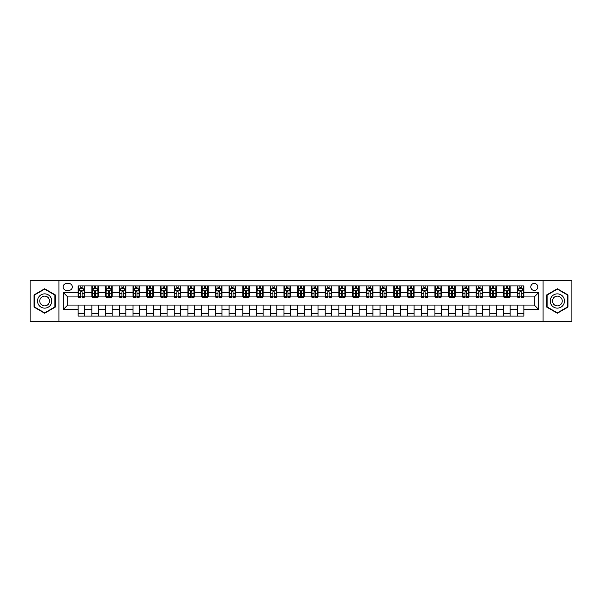 <?xml version="1.0" encoding="UTF-8"?>
<svg xmlns="http://www.w3.org/2000/svg" width="602" height="602" viewBox="0 0 602 602"><rect width="100%" height="100%" fill="white"/><g stroke="black" fill="none" stroke-linecap="round" stroke-linejoin="round"><path stroke-width="0.9" d="M534.298 283.437A3.514 3.514 0 0 0 530.783 286.951A3.514 3.514 0 0 0 534.298 290.457A3.514 3.514 0 0 0 537.812 286.951A3.514 3.514 0 0 0 534.298 283.437M543.079 321.31L571.9 321.31L571.9 280.69L543.079 280.69L543.079 321.31L58.921 321.31L58.921 280.69L30.1 280.69L30.1 321.31L58.921 321.31M66.491 290.352L68.906 290.352A3.401 3.401 0 0 0 72.315 286.951A3.401 3.401 0 0 0 68.906 283.542L66.491 283.542A3.401 3.401 0 0 0 63.09 286.951A3.401 3.401 0 0 0 66.491 290.352M543.079 280.69L58.921 280.69M78.132 309.451L63.308 309.451L63.308 292.549L78.132 292.549L78.132 296.937L67.702 296.937L67.702 305.063L78.132 305.063L78.132 316.095L523.868 316.095L523.868 305.063L534.298 305.063L534.298 296.937L523.868 296.937L523.868 292.549L538.692 292.549L538.692 309.451L523.868 309.451M523.868 292.549L523.868 285.905L78.132 285.905L78.132 292.549M517.284 285.905L517.284 296.937L517.833 296.937M519.917 296.937L521.234 296.937M523.319 296.937L523.868 296.937M517.284 296.937L509.593 296.937M503.558 285.905L503.558 296.937L504.107 296.937M506.192 296.937L507.509 296.937M503.558 296.937L495.875 296.937M489.832 285.905L489.832 296.937L490.382 296.937M492.466 296.937L493.783 296.937M489.832 296.937L482.149 296.937M476.114 285.905L476.114 296.937L476.656 296.937M478.748 296.937L480.065 296.937M476.114 296.937L468.424 296.937M462.389 285.905L462.389 296.937L462.938 296.937M465.022 296.937L466.339 296.937M462.389 296.937L454.706 296.937M448.663 285.905L448.663 296.937L449.212 296.937M451.297 296.937L452.614 296.937M448.663 296.937L440.98 296.937M434.937 285.905L434.937 296.937L435.487 296.937M437.579 296.937L438.896 296.937M434.937 296.937L427.254 296.937M421.219 285.905L421.219 296.937L421.769 296.937M423.853 296.937L425.17 296.937M421.219 296.937L413.529 296.937M407.494 285.905L407.494 296.937L408.043 296.937M410.128 296.937L411.444 296.937M407.494 296.937L399.811 296.937M393.768 285.905L393.768 296.937L394.318 296.937M396.402 296.937L397.719 296.937M393.768 296.937L386.085 296.937M380.05 285.905L380.05 296.937L380.599 296.937M382.684 296.937L384.001 296.937M380.05 296.937L372.36 296.937M366.325 285.905L366.325 296.937L366.874 296.937M368.958 296.937L370.275 296.937M366.325 296.937L358.642 296.937M352.599 285.905L352.599 296.937L353.148 296.937M355.233 296.937L356.55 296.937M352.599 296.937L344.916 296.937M338.873 285.905L338.873 296.937L339.423 296.937M341.515 296.937L342.831 296.937M338.873 296.937L331.19 296.937M325.155 285.905L325.155 296.937L325.705 296.937M327.789 296.937L329.106 296.937M325.155 296.937L317.465 296.937M311.43 285.905L311.43 296.937L311.979 296.937M314.063 296.937L315.38 296.937M311.43 296.937L303.747 296.937M297.704 285.905L297.704 296.937L298.253 296.937M300.338 296.937L301.662 296.937M297.704 296.937L290.021 296.937M283.986 285.905L283.986 296.937L284.535 296.937M286.62 296.937L287.937 296.937M283.986 296.937L276.295 296.937M270.26 285.905L270.26 296.937L270.81 296.937M272.894 296.937L274.211 296.937M270.26 296.937L262.577 296.937M256.535 285.905L256.535 296.937L257.084 296.937M259.169 296.937L260.485 296.937M256.535 296.937L248.852 296.937M242.809 285.905L242.809 296.937L243.358 296.937M245.45 296.937L246.767 296.937M242.809 296.937L235.126 296.937M229.091 285.905L229.091 296.937L229.64 296.937M231.725 296.937L233.042 296.937M229.091 296.937L221.401 296.937M215.365 285.905L215.365 296.937L215.915 296.937M217.999 296.937L219.316 296.937M215.365 296.937L207.682 296.937M201.64 285.905L201.64 296.937L202.189 296.937M204.281 296.937L205.598 296.937M201.64 296.937L193.957 296.937M187.922 285.905L187.922 296.937L188.471 296.937M190.556 296.937L191.872 296.937M187.922 296.937L180.231 296.937M174.196 285.905L174.196 296.937L174.746 296.937M176.83 296.937L178.147 296.937M174.196 296.937L166.513 296.937M160.471 285.905L160.471 296.937L161.02 296.937M163.104 296.937L164.421 296.937M160.471 296.937L152.788 296.937M146.753 285.905L146.753 296.937L147.294 296.937M149.386 296.937L150.703 296.937M146.753 296.937L139.062 296.937M133.027 285.905L133.027 296.937L133.576 296.937M135.661 296.937L136.978 296.937M133.027 296.937L125.344 296.937M119.301 285.905L119.301 296.937L119.851 296.937M121.935 296.937L123.252 296.937M119.301 296.937L111.618 296.937M105.576 285.905L105.576 296.937L106.125 296.937M108.217 296.937L109.534 296.937M105.576 296.937L97.893 296.937M91.858 285.905L91.858 296.937L92.407 296.937M94.491 296.937L95.808 296.937M91.858 296.937L84.167 296.937M78.132 296.937L78.681 296.937M80.766 296.937L82.083 296.937M78.132 305.063L84.716 305.063L84.716 316.095M523.868 305.063L84.716 305.063M84.716 285.905L84.716 296.937M78.132 288.651L78.681 288.651M80.766 288.651L82.083 288.651M84.167 288.651L84.716 288.651M78.132 313.349L84.716 313.349M91.858 305.063L91.858 316.095M98.442 285.905L98.442 296.937M91.858 288.651L92.407 288.651M94.491 288.651L95.808 288.651M97.893 288.651L98.442 288.651M98.442 305.063L98.442 316.095M91.858 313.349L98.442 313.349M105.576 305.063L105.576 316.095M112.168 305.063L112.168 316.095M105.576 313.349L112.168 313.349M112.168 285.905L112.168 296.937M105.576 288.651L106.125 288.651M108.217 288.651L109.534 288.651M111.618 288.651L112.168 288.651M119.301 305.063L119.301 316.095M125.886 305.063L125.886 316.095M119.301 313.349L125.886 313.349M125.886 285.905L125.886 296.937M119.301 288.651L119.851 288.651M121.935 288.651L123.252 288.651M125.344 288.651L125.886 288.651M133.027 305.063L133.027 316.095M139.611 305.063L139.611 316.095M133.027 313.349L139.611 313.349M139.611 285.905L139.611 296.937M133.027 288.651L133.576 288.651M135.661 288.651L136.978 288.651M139.062 288.651L139.611 288.651M146.753 305.063L146.753 316.095M153.337 305.063L153.337 316.095M146.753 313.349L153.337 313.349M153.337 285.905L153.337 296.937M146.753 288.651L147.294 288.651M149.386 288.651L150.703 288.651M152.788 288.651L153.337 288.651M160.471 305.063L160.471 316.095M167.063 305.063L167.063 316.095M160.471 313.349L167.063 313.349M167.063 285.905L167.063 296.937M160.471 288.651L161.02 288.651M163.104 288.651L164.421 288.651M166.513 288.651L167.063 288.651M174.196 305.063L174.196 316.095M180.781 305.063L180.781 316.095M174.196 313.349L180.781 313.349M180.781 285.905L180.781 296.937M174.196 288.651L174.746 288.651M176.83 288.651L178.147 288.651M180.231 288.651L180.781 288.651M187.922 305.063L187.922 316.095M194.506 305.063L194.506 316.095M187.922 313.349L194.506 313.349M194.506 285.905L194.506 296.937M187.922 288.651L188.471 288.651M190.556 288.651L191.872 288.651M193.957 288.651L194.506 288.651M201.64 305.063L201.64 316.095M208.232 305.063L208.232 316.095M201.64 313.349L208.232 313.349M208.232 285.905L208.232 296.937M201.64 288.651L202.189 288.651M204.281 288.651L205.598 288.651M207.682 288.651L208.232 288.651M215.365 305.063L215.365 316.095M221.95 305.063L221.95 316.095M215.365 313.349L221.95 313.349M221.95 285.905L221.95 296.937M215.365 288.651L215.915 288.651M217.999 288.651L219.316 288.651M221.401 288.651L221.95 288.651M229.091 305.063L229.091 316.095M235.675 305.063L235.675 316.095M229.091 313.349L235.675 313.349M235.675 285.905L235.675 296.937M229.091 288.651L229.64 288.651M231.725 288.651L233.042 288.651M235.126 288.651L235.675 288.651M242.809 305.063L242.809 316.095M249.401 305.063L249.401 316.095M242.809 313.349L249.401 313.349M249.401 285.905L249.401 296.937M242.809 288.651L243.358 288.651M245.45 288.651L246.767 288.651M248.852 288.651L249.401 288.651M256.535 305.063L256.535 316.095M263.127 305.063L263.127 316.095M256.535 313.349L263.127 313.349M263.127 285.905L263.127 296.937M256.535 288.651L257.084 288.651M259.169 288.651L260.485 288.651M262.577 288.651L263.127 288.651M270.26 305.063L270.26 316.095M276.845 305.063L276.845 316.095M270.26 313.349L276.845 313.349M276.845 285.905L276.845 296.937M270.26 288.651L270.81 288.651M272.894 288.651L274.211 288.651M276.295 288.651L276.845 288.651M283.986 305.063L283.986 316.095M290.57 305.063L290.57 316.095M283.986 313.349L290.57 313.349M290.57 285.905L290.57 296.937M283.986 288.651L284.535 288.651M286.62 288.651L287.937 288.651M290.021 288.651L290.57 288.651M297.704 305.063L297.704 316.095M304.296 305.063L304.296 316.095M297.704 313.349L304.296 313.349M304.296 285.905L304.296 296.937M297.704 288.651L298.253 288.651M300.338 288.651L301.662 288.651M303.747 288.651L304.296 288.651M311.43 305.063L311.43 316.095M318.014 305.063L318.014 316.095M311.43 313.349L318.014 313.349M318.014 285.905L318.014 296.937M311.43 288.651L311.979 288.651M314.063 288.651L315.38 288.651M317.465 288.651L318.014 288.651M325.155 305.063L325.155 316.095M331.74 305.063L331.74 316.095M325.155 313.349L331.74 313.349M331.74 285.905L331.74 296.937M325.155 288.651L325.705 288.651M327.789 288.651L329.106 288.651M331.19 288.651L331.74 288.651M338.873 305.063L338.873 316.095M345.465 305.063L345.465 316.095M338.873 313.349L345.465 313.349M345.465 285.905L345.465 296.937M338.873 288.651L339.423 288.651M341.515 288.651L342.831 288.651M344.916 288.651L345.465 288.651M352.599 305.063L352.599 316.095M359.191 305.063L359.191 316.095M352.599 313.349L359.191 313.349M359.191 285.905L359.191 296.937M352.599 288.651L353.148 288.651M355.233 288.651L356.55 288.651M358.642 288.651L359.191 288.651M366.325 305.063L366.325 316.095M372.909 305.063L372.909 316.095M366.325 313.349L372.909 313.349M372.909 285.905L372.909 296.937M366.325 288.651L366.874 288.651M368.958 288.651L370.275 288.651M372.36 288.651L372.909 288.651M380.05 305.063L380.05 316.095M386.634 305.063L386.634 316.095M380.05 313.349L386.634 313.349M386.634 285.905L386.634 296.937M380.05 288.651L380.599 288.651M382.684 288.651L384.001 288.651M386.085 288.651L386.634 288.651M393.768 305.063L393.768 316.095M400.36 305.063L400.36 316.095M393.768 313.349L400.36 313.349M400.36 285.905L400.36 296.937M393.768 288.651L394.318 288.651M396.402 288.651L397.719 288.651M399.811 288.651L400.36 288.651M407.494 305.063L407.494 316.095M414.078 305.063L414.078 316.095M407.494 313.349L414.078 313.349M414.078 285.905L414.078 296.937M407.494 288.651L408.043 288.651M410.128 288.651L411.444 288.651M413.529 288.651L414.078 288.651M421.219 305.063L421.219 316.095M427.804 305.063L427.804 316.095M421.219 313.349L427.804 313.349M427.804 285.905L427.804 296.937M421.219 288.651L421.769 288.651M423.853 288.651L425.17 288.651M427.254 288.651L427.804 288.651M434.937 305.063L434.937 316.095M441.529 305.063L441.529 316.095M434.937 313.349L441.529 313.349M441.529 285.905L441.529 296.937M434.937 288.651L435.487 288.651M437.579 288.651L438.896 288.651M440.98 288.651L441.529 288.651M448.663 305.063L448.663 316.095M455.247 305.063L455.247 316.095M448.663 313.349L455.247 313.349M455.247 285.905L455.247 296.937M448.663 288.651L449.212 288.651M451.297 288.651L452.614 288.651M454.706 288.651L455.247 288.651M462.389 305.063L462.389 316.095M468.973 305.063L468.973 316.095M462.389 313.349L468.973 313.349M468.973 285.905L468.973 296.937M462.389 288.651L462.938 288.651M465.022 288.651L466.339 288.651M468.424 288.651L468.973 288.651M476.114 305.063L476.114 316.095M482.699 305.063L482.699 316.095M476.114 313.349L482.699 313.349M482.699 285.905L482.699 296.937M476.114 288.651L476.656 288.651M478.748 288.651L480.065 288.651M482.149 288.651L482.699 288.651M489.832 305.063L489.832 316.095M496.424 305.063L496.424 316.095M489.832 313.349L496.424 313.349M496.424 285.905L496.424 296.937M489.832 288.651L490.382 288.651M492.466 288.651L493.783 288.651M495.875 288.651L496.424 288.651M503.558 305.063L503.558 316.095M510.142 305.063L510.142 316.095M503.558 313.349L510.142 313.349M510.142 285.905L510.142 296.937M503.558 288.651L504.107 288.651M506.192 288.651L507.509 288.651M509.593 288.651L510.142 288.651M517.284 305.063L517.284 316.095M517.284 313.349L523.868 313.349M517.284 288.651L517.833 288.651M519.917 288.651L521.234 288.651M523.319 288.651L523.868 288.651M67.702 296.937L63.308 292.549M67.702 305.063L63.308 309.451M538.692 292.549L534.298 296.937M538.692 309.451L534.298 305.063M44.646 313.236L55.241 307.118L55.241 294.882L44.646 288.764L34.051 294.882L34.051 307.118L44.646 313.236M567.949 294.882L557.354 288.764L546.759 294.882L546.759 307.118L557.354 313.236L567.949 307.118L567.949 294.882M82.083 287.335L80.766 287.335M84.167 296.222L82.083 296.222L82.083 297.599L84.167 297.599L84.167 290.901L83.076 288.704L79.78 288.704L78.681 290.901L78.681 297.599L80.766 297.599L80.766 296.222L78.681 296.222M78.681 290.901L78.681 285.905M84.167 290.901L84.167 285.905M80.766 288.704L80.766 285.905M82.083 285.905L82.083 288.704M82.083 296.222L82.083 291.722L80.766 291.722L80.766 296.222M95.808 287.335L94.491 287.335M97.893 296.222L95.808 296.222L95.808 297.599L97.893 297.599L97.893 290.901L96.794 288.704L93.506 288.704L92.407 290.901L92.407 297.599L94.491 297.599L94.491 296.222L92.407 296.222M92.407 290.901L92.407 285.905M97.893 290.901L97.893 285.905M94.491 288.704L94.491 285.905M95.808 285.905L95.808 288.704M95.808 296.222L95.808 291.722L94.491 291.722L94.491 296.222M109.534 287.335L108.217 287.335M111.618 296.222L109.534 296.222L109.534 297.599L111.618 297.599L111.618 290.901L110.52 288.704L107.224 288.704L106.125 290.901L106.125 297.599L108.217 297.599L108.217 296.222L106.125 296.222M106.125 290.901L106.125 285.905M111.618 290.901L111.618 285.905M108.217 288.704L108.217 285.905M109.534 285.905L109.534 288.704M109.534 296.222L109.534 291.722L108.217 291.722L108.217 296.222M123.252 287.335L121.935 287.335M125.344 296.222L123.252 296.222L123.252 297.599L125.344 297.599L125.344 290.901L124.245 288.704L120.949 288.704L119.851 290.901L119.851 297.599L121.935 297.599L121.935 296.222L119.851 296.222M119.851 290.901L119.851 285.905M125.344 290.901L125.344 285.905M121.935 288.704L121.935 285.905M123.252 285.905L123.252 288.704M123.252 296.222L123.252 291.722L121.935 291.722L121.935 296.222M136.978 287.335L135.661 287.335M139.062 296.222L136.978 296.222L136.978 297.599L139.062 297.599L139.062 290.901L137.963 288.704L134.675 288.704L133.576 290.901L133.576 297.599L135.661 297.599L135.661 296.222L133.576 296.222M133.576 290.901L133.576 285.905M139.062 290.901L139.062 285.905M135.661 288.704L135.661 285.905M136.978 285.905L136.978 288.704M136.978 296.222L136.978 291.722L135.661 291.722L135.661 296.222M50.824 297.433A7.134 7.134 0 0 0 41.079 294.822A7.134 7.134 0 0 0 38.468 304.567A7.134 7.134 0 0 0 48.213 307.178A7.134 7.134 0 0 0 50.824 297.433M48.875 298.554A4.884 4.884 0 0 0 42.208 296.771A4.884 4.884 0 0 0 40.417 303.446A4.884 4.884 0 0 0 47.091 305.229A4.884 4.884 0 0 0 48.875 298.554M44.646 312.852L34.382 306.93L34.382 295.07L44.646 289.148L54.91 295.07L54.91 306.93L44.646 312.852M557.354 308.134A7.134 7.134 0 0 0 564.488 301A7.134 7.134 0 0 0 557.354 293.866A7.134 7.134 0 0 0 550.22 301A7.134 7.134 0 0 0 557.354 308.134M557.354 305.884A4.884 4.884 0 0 0 562.238 301A4.884 4.884 0 0 0 557.354 296.116A4.884 4.884 0 0 0 552.47 301A4.884 4.884 0 0 0 557.354 305.884M547.09 295.07L557.354 289.148L567.618 295.07L567.618 306.93L557.354 312.852L547.09 306.93L547.09 295.07M150.703 287.335L149.386 287.335M152.788 296.222L150.703 296.222L150.703 297.599L152.788 297.599L152.788 290.901L151.689 288.704L148.393 288.704L147.294 290.901L147.294 297.599L149.386 297.599L149.386 296.222L147.294 296.222M147.294 290.901L147.294 285.905M152.788 290.901L152.788 285.905M149.386 288.704L149.386 285.905M150.703 285.905L150.703 288.704M150.703 296.222L150.703 291.722L149.386 291.722L149.386 296.222M164.421 287.335L163.104 287.335M166.513 296.222L164.421 296.222L164.421 297.599L166.513 297.599L166.513 290.901L165.415 288.704L162.119 288.704L161.02 290.901L161.02 297.599L163.104 297.599L163.104 296.222L161.02 296.222M161.02 290.901L161.02 285.905M166.513 290.901L166.513 285.905M163.104 288.704L163.104 285.905M164.421 285.905L164.421 288.704M164.421 296.222L164.421 291.722L163.104 291.722L163.104 296.222M178.147 287.335L176.83 287.335M180.231 296.222L178.147 296.222L178.147 297.599L180.231 297.599L180.231 290.901L179.133 288.704L175.844 288.704L174.746 290.901L174.746 297.599L176.83 297.599L176.83 296.222L174.746 296.222M174.746 290.901L174.746 285.905M180.231 290.901L180.231 285.905M176.83 288.704L176.83 285.905M178.147 285.905L178.147 288.704M178.147 296.222L178.147 291.722L176.83 291.722L176.83 296.222M191.872 287.335L190.556 287.335M193.957 296.222L191.872 296.222L191.872 297.599L193.957 297.599L193.957 290.901L192.858 288.704L189.562 288.704L188.471 290.901L188.471 297.599L190.556 297.599L190.556 296.222L188.471 296.222M188.471 290.901L188.471 285.905M193.957 290.901L193.957 285.905M190.556 288.704L190.556 285.905M191.872 285.905L191.872 288.704M191.872 296.222L191.872 291.722L190.556 291.722L190.556 296.222M205.598 287.335L204.281 287.335M207.682 296.222L205.598 296.222L205.598 297.599L207.682 297.599L207.682 290.901L206.584 288.704L203.288 288.704L202.189 290.901L202.189 297.599L204.281 297.599L204.281 296.222L202.189 296.222M202.189 290.901L202.189 285.905M207.682 290.901L207.682 285.905M204.281 288.704L204.281 285.905M205.598 285.905L205.598 288.704M205.598 296.222L205.598 291.722L204.281 291.722L204.281 296.222M219.316 287.335L217.999 287.335M221.401 296.222L219.316 296.222L219.316 297.599L221.401 297.599L221.401 290.901L220.309 288.704L217.013 288.704L215.915 290.901L215.915 297.599L217.999 297.599L217.999 296.222L215.915 296.222M215.915 290.901L215.915 285.905M221.401 290.901L221.401 285.905M217.999 288.704L217.999 285.905M219.316 285.905L219.316 288.704M219.316 296.222L219.316 291.722L217.999 291.722L217.999 296.222M233.042 287.335L231.725 287.335M235.126 296.222L233.042 296.222L233.042 297.599L235.126 297.599L235.126 290.901L234.027 288.704L230.739 288.704L229.64 290.901L229.64 297.599L231.725 297.599L231.725 296.222L229.64 296.222M229.64 290.901L229.64 285.905M235.126 290.901L235.126 285.905M231.725 288.704L231.725 285.905M233.042 285.905L233.042 288.704M233.042 296.222L233.042 291.722L231.725 291.722L231.725 296.222M246.767 287.335L245.45 287.335M248.852 296.222L246.767 296.222L246.767 297.599L248.852 297.599L248.852 290.901L247.753 288.704L244.457 288.704L243.358 290.901L243.358 297.599L245.45 297.599L245.45 296.222L243.358 296.222M243.358 290.901L243.358 285.905M248.852 290.901L248.852 285.905M245.45 288.704L245.45 285.905M246.767 285.905L246.767 288.704M246.767 296.222L246.767 291.722L245.45 291.722L245.45 296.222M260.485 287.335L259.169 287.335M262.577 296.222L260.485 296.222L260.485 297.599L262.577 297.599L262.577 290.901L261.479 288.704L258.183 288.704L257.084 290.901L257.084 297.599L259.169 297.599L259.169 296.222L257.084 296.222M257.084 290.901L257.084 285.905M262.577 290.901L262.577 285.905M259.169 288.704L259.169 285.905M260.485 285.905L260.485 288.704M260.485 296.222L260.485 291.722L259.169 291.722L259.169 296.222M274.211 287.335L272.894 287.335M276.295 296.222L274.211 296.222L274.211 297.599L276.295 297.599L276.295 290.901L275.197 288.704L271.908 288.704L270.81 290.901L270.81 297.599L272.894 297.599L272.894 296.222L270.81 296.222M270.81 290.901L270.81 285.905M276.295 290.901L276.295 285.905M272.894 288.704L272.894 285.905M274.211 285.905L274.211 288.704M274.211 296.222L274.211 291.722L272.894 291.722L272.894 296.222M287.937 287.335L286.62 287.335M290.021 296.222L287.937 296.222L287.937 297.599L290.021 297.599L290.021 290.901L288.922 288.704L285.626 288.704L284.535 290.901L284.535 297.599L286.62 297.599L286.62 296.222L284.535 296.222M284.535 290.901L284.535 285.905M290.021 290.901L290.021 285.905M286.62 288.704L286.62 285.905M287.937 285.905L287.937 288.704M287.937 296.222L287.937 291.722L286.62 291.722L286.62 296.222M301.662 287.335L300.338 287.335M303.747 296.222L301.662 296.222L301.662 297.599L303.747 297.599L303.747 290.901L302.648 288.704L299.352 288.704L298.253 290.901L298.253 297.599L300.338 297.599L300.338 296.222L298.253 296.222M298.253 290.901L298.253 285.905M303.747 290.901L303.747 285.905M300.338 288.704L300.338 285.905M301.662 285.905L301.662 288.704M301.662 296.222L301.662 291.722L300.338 291.722L300.338 296.222M315.38 287.335L314.063 287.335M317.465 296.222L315.38 296.222L315.38 297.599L317.465 297.599L317.465 290.901L316.374 288.704L313.078 288.704L311.979 290.901L311.979 297.599L314.063 297.599L314.063 296.222L311.979 296.222M311.979 290.901L311.979 285.905M317.465 290.901L317.465 285.905M314.063 288.704L314.063 285.905M315.38 285.905L315.38 288.704M315.38 296.222L315.38 291.722L314.063 291.722L314.063 296.222M329.106 287.335L327.789 287.335M331.19 296.222L329.106 296.222L329.106 297.599L331.19 297.599L331.19 290.901L330.092 288.704L326.803 288.704L325.705 290.901L325.705 297.599L327.789 297.599L327.789 296.222L325.705 296.222M325.705 290.901L325.705 285.905M331.19 290.901L331.19 285.905M327.789 288.704L327.789 285.905M329.106 285.905L329.106 288.704M329.106 296.222L329.106 291.722L327.789 291.722L327.789 296.222M342.831 287.335L341.515 287.335M344.916 296.222L342.831 296.222L342.831 297.599L344.916 297.599L344.916 290.901L343.817 288.704L340.521 288.704L339.423 290.901L339.423 297.599L341.515 297.599L341.515 296.222L339.423 296.222M339.423 290.901L339.423 285.905M344.916 290.901L344.916 285.905M341.515 288.704L341.515 285.905M342.831 285.905L342.831 288.704M342.831 296.222L342.831 291.722L341.515 291.722L341.515 296.222M356.55 287.335L355.233 287.335M358.642 296.222L356.55 296.222L356.55 297.599L358.642 297.599L358.642 290.901L357.543 288.704L354.247 288.704L353.148 290.901L353.148 297.599L355.233 297.599L355.233 296.222L353.148 296.222M353.148 290.901L353.148 285.905M358.642 290.901L358.642 285.905M355.233 288.704L355.233 285.905M356.55 285.905L356.55 288.704M356.55 296.222L356.55 291.722L355.233 291.722L355.233 296.222M370.275 287.335L368.958 287.335M372.36 296.222L370.275 296.222L370.275 297.599L372.36 297.599L372.36 290.901L371.261 288.704L367.972 288.704L366.874 290.901L366.874 297.599L368.958 297.599L368.958 296.222L366.874 296.222M366.874 290.901L366.874 285.905M372.36 290.901L372.36 285.905M368.958 288.704L368.958 285.905M370.275 285.905L370.275 288.704M370.275 296.222L370.275 291.722L368.958 291.722L368.958 296.222M384.001 287.335L382.684 287.335M386.085 296.222L384.001 296.222L384.001 297.599L386.085 297.599L386.085 290.901L384.987 288.704L381.691 288.704L380.599 290.901L380.599 297.599L382.684 297.599L382.684 296.222L380.599 296.222M380.599 290.901L380.599 285.905M386.085 290.901L386.085 285.905M382.684 288.704L382.684 285.905M384.001 285.905L384.001 288.704M384.001 296.222L384.001 291.722L382.684 291.722L382.684 296.222M397.719 287.335L396.402 287.335M399.811 296.222L397.719 296.222L397.719 297.599L399.811 297.599L399.811 290.901L398.712 288.704L395.416 288.704L394.318 290.901L394.318 297.599L396.402 297.599L396.402 296.222L394.318 296.222M394.318 290.901L394.318 285.905M399.811 290.901L399.811 285.905M396.402 288.704L396.402 285.905M397.719 285.905L397.719 288.704M397.719 296.222L397.719 291.722L396.402 291.722L396.402 296.222M411.444 287.335L410.128 287.335M413.529 296.222L411.444 296.222L411.444 297.599L413.529 297.599L413.529 290.901L412.438 288.704L409.142 288.704L408.043 290.901L408.043 297.599L410.128 297.599L410.128 296.222L408.043 296.222M408.043 290.901L408.043 285.905M413.529 290.901L413.529 285.905M410.128 288.704L410.128 285.905M411.444 285.905L411.444 288.704M411.444 296.222L411.444 291.722L410.128 291.722L410.128 296.222M425.17 287.335L423.853 287.335M427.254 296.222L425.17 296.222L425.17 297.599L427.254 297.599L427.254 290.901L426.156 288.704L422.867 288.704L421.769 290.901L421.769 297.599L423.853 297.599L423.853 296.222L421.769 296.222M421.769 290.901L421.769 285.905M427.254 290.901L427.254 285.905M423.853 288.704L423.853 285.905M425.17 285.905L425.17 288.704M425.17 296.222L425.17 291.722L423.853 291.722L423.853 296.222M438.896 287.335L437.579 287.335M440.98 296.222L438.896 296.222L438.896 297.599L440.98 297.599L440.98 290.901L439.881 288.704L436.585 288.704L435.487 290.901L435.487 297.599L437.579 297.599L437.579 296.222L435.487 296.222M435.487 290.901L435.487 285.905M440.98 290.901L440.98 285.905M437.579 288.704L437.579 285.905M438.896 285.905L438.896 288.704M438.896 296.222L438.896 291.722L437.579 291.722L437.579 296.222M452.614 287.335L451.297 287.335M454.706 296.222L452.614 296.222L452.614 297.599L454.706 297.599L454.706 290.901L453.607 288.704L450.311 288.704L449.212 290.901L449.212 297.599L451.297 297.599L451.297 296.222L449.212 296.222M449.212 290.901L449.212 285.905M454.706 290.901L454.706 285.905M451.297 288.704L451.297 285.905M452.614 285.905L452.614 288.704M452.614 296.222L452.614 291.722L451.297 291.722L451.297 296.222M466.339 287.335L465.022 287.335M468.424 296.222L466.339 296.222L466.339 297.599L468.424 297.599L468.424 290.901L467.325 288.704L464.037 288.704L462.938 290.901L462.938 297.599L465.022 297.599L465.022 296.222L462.938 296.222M462.938 290.901L462.938 285.905M468.424 290.901L468.424 285.905M465.022 288.704L465.022 285.905M466.339 285.905L466.339 288.704M466.339 296.222L466.339 291.722L465.022 291.722L465.022 296.222M480.065 287.335L478.748 287.335M482.149 296.222L480.065 296.222L480.065 297.599L482.149 297.599L482.149 290.901L481.051 288.704L477.755 288.704L476.656 290.901L476.656 297.599L478.748 297.599L478.748 296.222L476.656 296.222M476.656 290.901L476.656 285.905M482.149 290.901L482.149 285.905M478.748 288.704L478.748 285.905M480.065 285.905L480.065 288.704M480.065 296.222L480.065 291.722L478.748 291.722L478.748 296.222M493.783 287.335L492.466 287.335M495.875 296.222L493.783 296.222L493.783 297.599L495.875 297.599L495.875 290.901L494.776 288.704L491.48 288.704L490.382 290.901L490.382 297.599L492.466 297.599L492.466 296.222L490.382 296.222M490.382 290.901L490.382 285.905M495.875 290.901L495.875 285.905M492.466 288.704L492.466 285.905M493.783 285.905L493.783 288.704M493.783 296.222L493.783 291.722L492.466 291.722L492.466 296.222M507.509 287.335L506.192 287.335M509.593 296.222L507.509 296.222L507.509 297.599L509.593 297.599L509.593 290.901L508.494 288.704L505.206 288.704L504.107 290.901L504.107 297.599L506.192 297.599L506.192 296.222L504.107 296.222M504.107 290.901L504.107 285.905M509.593 290.901L509.593 285.905M506.192 288.704L506.192 285.905M507.509 285.905L507.509 288.704M507.509 296.222L507.509 291.722L506.192 291.722L506.192 296.222M521.234 287.335L519.917 287.335M523.319 296.222L521.234 296.222L521.234 297.599L523.319 297.599L523.319 290.901L522.22 288.704L518.924 288.704L517.833 290.901L517.833 297.599L519.917 297.599L519.917 296.222L517.833 296.222M517.833 290.901L517.833 285.905M523.319 290.901L523.319 285.905M519.917 288.704L519.917 285.905M521.234 285.905L521.234 288.704M521.234 296.222L521.234 291.722L519.917 291.722L519.917 296.222M91.858 309.451L84.716 309.451M91.858 292.549L84.716 292.549M105.576 292.549L98.442 292.549M105.576 309.451L98.442 309.451M119.301 292.549L112.168 292.549M119.301 309.451L112.168 309.451M133.027 292.549L125.886 292.549M133.027 309.451L125.886 309.451M146.753 292.549L139.611 292.549M146.753 309.451L139.611 309.451M160.471 292.549L153.337 292.549M160.471 309.451L153.337 309.451M174.196 292.549L167.063 292.549M174.196 309.451L167.063 309.451M187.922 292.549L180.781 292.549M187.922 309.451L180.781 309.451M201.64 292.549L194.506 292.549M201.64 309.451L194.506 309.451M215.365 292.549L208.232 292.549M215.365 309.451L208.232 309.451M229.091 292.549L221.95 292.549M229.091 309.451L221.95 309.451M242.809 292.549L235.675 292.549M242.809 309.451L235.675 309.451M256.535 292.549L249.401 292.549M256.535 309.451L249.401 309.451M270.26 292.549L263.127 292.549M270.26 309.451L263.127 309.451M283.986 292.549L276.845 292.549M283.986 309.451L276.845 309.451M297.704 292.549L290.57 292.549M297.704 309.451L290.57 309.451M311.43 292.549L304.296 292.549M311.43 309.451L304.296 309.451M325.155 292.549L318.014 292.549M325.155 309.451L318.014 309.451M338.873 292.549L331.74 292.549M338.873 309.451L331.74 309.451M352.599 292.549L345.465 292.549M352.599 309.451L345.465 309.451M366.325 292.549L359.191 292.549M366.325 309.451L359.191 309.451M380.05 292.549L372.909 292.549M380.05 309.451L372.909 309.451M393.768 292.549L386.634 292.549M393.768 309.451L386.634 309.451M407.494 292.549L400.36 292.549M407.494 309.451L400.36 309.451M421.219 292.549L414.078 292.549M421.219 309.451L414.078 309.451M434.937 292.549L427.804 292.549M434.937 309.451L427.804 309.451M448.663 292.549L441.529 292.549M448.663 309.451L441.529 309.451M462.389 292.549L455.247 292.549M462.389 309.451L455.247 309.451M476.114 292.549L468.973 292.549M476.114 309.451L468.973 309.451M489.832 292.549L482.699 292.549M489.832 309.451L482.699 309.451M503.558 292.549L496.424 292.549M503.558 309.451L496.424 309.451M517.284 292.549L510.142 292.549M517.284 309.451L510.142 309.451M84.145 290.841L78.711 290.841M78.681 288.832L79.712 288.832M83.136 288.832L84.167 288.832M80.766 293.279L78.681 293.279M84.167 293.279L82.083 293.279M82.083 288.027L80.766 288.027M97.863 290.841L92.43 290.841M92.407 288.832L93.438 288.832M96.862 288.832L97.893 288.832M94.491 293.279L92.407 293.279M97.893 293.279L95.808 293.279M95.808 288.027L94.491 288.027M111.588 290.841L106.155 290.841M106.125 288.832L107.156 288.832M110.587 288.832L111.618 288.832M108.217 293.279L106.125 293.279M111.618 293.279L109.534 293.279M109.534 288.027L108.217 288.027M125.314 290.841L119.881 290.841M119.851 288.832L120.882 288.832M124.305 288.832L125.344 288.832M121.935 293.279L119.851 293.279M125.344 293.279L123.252 293.279M123.252 288.027L121.935 288.027M139.039 290.841L133.599 290.841M133.576 288.832L134.607 288.832M138.031 288.832L139.062 288.832M135.661 293.279L133.576 293.279M139.062 293.279L136.978 293.279M136.978 288.027L135.661 288.027M152.757 290.841L147.324 290.841M147.294 288.832L148.333 288.832M151.757 288.832L152.788 288.832M149.386 293.279L147.294 293.279M152.788 293.279L150.703 293.279M150.703 288.027L149.386 288.027M166.483 290.841L161.05 290.841M161.02 288.832L162.051 288.832M165.482 288.832L166.513 288.832M163.104 293.279L161.02 293.279M166.513 293.279L164.421 293.279M164.421 288.027L163.104 288.027M180.209 290.841L174.776 290.841M174.746 288.832L175.776 288.832M179.2 288.832L180.231 288.832M176.83 293.279L174.746 293.279M180.231 293.279L178.147 293.279M178.147 288.027L176.83 288.027M193.927 290.841L188.494 290.841M188.471 288.832L189.502 288.832M192.926 288.832L193.957 288.832M190.556 293.279L188.471 293.279M193.957 293.279L191.872 293.279M191.872 288.027L190.556 288.027M207.652 290.841L202.219 290.841M202.189 288.832L203.22 288.832M206.652 288.832L207.682 288.832M204.281 293.279L202.189 293.279M207.682 293.279L205.598 293.279M205.598 288.027L204.281 288.027M221.378 290.841L215.945 290.841M215.915 288.832L216.946 288.832M220.37 288.832L221.401 288.832M217.999 293.279L215.915 293.279M221.401 293.279L219.316 293.279M219.316 288.027L217.999 288.027M235.104 290.841L229.663 290.841M229.64 288.832L230.671 288.832M234.095 288.832L235.126 288.832M231.725 293.279L229.64 293.279M235.126 293.279L233.042 293.279M233.042 288.027L231.725 288.027M248.822 290.841L243.389 290.841M243.358 288.832L244.397 288.832M247.821 288.832L248.852 288.832M245.45 293.279L243.358 293.279M248.852 293.279L246.767 293.279M246.767 288.027L245.45 288.027M262.547 290.841L257.114 290.841M257.084 288.832L258.115 288.832M261.539 288.832L262.577 288.832M259.169 293.279L257.084 293.279M262.577 293.279L260.485 293.279M260.485 288.027L259.169 288.027M276.273 290.841L270.832 290.841M270.81 288.832L271.841 288.832M275.264 288.832L276.295 288.832M272.894 293.279L270.81 293.279M276.295 293.279L274.211 293.279M274.211 288.027L272.894 288.027M289.991 290.841L284.558 290.841M284.535 288.832L285.566 288.832M288.99 288.832L290.021 288.832M286.62 293.279L284.535 293.279M290.021 293.279L287.937 293.279M287.937 288.027L286.62 288.027M303.717 290.841L298.283 290.841M298.253 288.832L299.284 288.832M302.716 288.832L303.747 288.832M300.338 293.279L298.253 293.279M303.747 293.279L301.662 293.279M301.662 288.027L300.338 288.027M317.442 290.841L312.009 290.841M311.979 288.832L313.01 288.832M316.434 288.832L317.465 288.832M314.063 293.279L311.979 293.279M317.465 293.279L315.38 293.279M315.38 288.027L314.063 288.027M331.168 290.841L325.727 290.841M325.705 288.832L326.735 288.832M330.159 288.832L331.19 288.832M327.789 293.279L325.705 293.279M331.19 293.279L329.106 293.279M329.106 288.027L327.789 288.027M344.886 290.841L339.453 290.841M339.423 288.832L340.461 288.832M343.885 288.832L344.916 288.832M341.515 293.279L339.423 293.279M344.916 293.279L342.831 293.279M342.831 288.027L341.515 288.027M358.611 290.841L353.178 290.841M353.148 288.832L354.179 288.832M357.603 288.832L358.642 288.832M355.233 293.279L353.148 293.279M358.642 293.279L356.55 293.279M356.55 288.027L355.233 288.027M372.337 290.841L366.896 290.841M366.874 288.832L367.905 288.832M371.329 288.832L372.36 288.832M368.958 293.279L366.874 293.279M372.36 293.279L370.275 293.279M370.275 288.027L368.958 288.027M386.055 290.841L380.622 290.841M380.599 288.832L381.63 288.832M385.054 288.832L386.085 288.832M382.684 293.279L380.599 293.279M386.085 293.279L384.001 293.279M384.001 288.027L382.684 288.027M399.781 290.841L394.348 290.841M394.318 288.832L395.348 288.832M398.78 288.832L399.811 288.832M396.402 293.279L394.318 293.279M399.811 293.279L397.719 293.279M397.719 288.027L396.402 288.027M413.506 290.841L408.073 290.841M408.043 288.832L409.074 288.832M412.498 288.832L413.529 288.832M410.128 293.279L408.043 293.279M413.529 293.279L411.444 293.279M411.444 288.027L410.128 288.027M427.224 290.841L421.791 290.841M421.769 288.832L422.8 288.832M426.224 288.832L427.254 288.832M423.853 293.279L421.769 293.279M427.254 293.279L425.17 293.279M425.17 288.027L423.853 288.027M440.95 290.841L435.517 290.841M435.487 288.832L436.518 288.832M439.949 288.832L440.98 288.832M437.579 293.279L435.487 293.279M440.98 293.279L438.896 293.279M438.896 288.027L437.579 288.027M454.676 290.841L449.242 290.841M449.212 288.832L450.243 288.832M453.667 288.832L454.706 288.832M451.297 293.279L449.212 293.279M454.706 293.279L452.614 293.279M452.614 288.027L451.297 288.027M468.401 290.841L462.961 290.841M462.938 288.832L463.969 288.832M467.393 288.832L468.424 288.832M465.022 293.279L462.938 293.279M468.424 293.279L466.339 293.279M466.339 288.027L465.022 288.027M482.119 290.841L476.686 290.841M476.656 288.832L477.695 288.832M481.118 288.832L482.149 288.832M478.748 293.279L476.656 293.279M482.149 293.279L480.065 293.279M480.065 288.027L478.748 288.027M495.845 290.841L490.412 290.841M490.382 288.832L491.413 288.832M494.844 288.832L495.875 288.832M492.466 293.279L490.382 293.279M495.875 293.279L493.783 293.279M493.783 288.027L492.466 288.027M509.57 290.841L504.137 290.841M504.107 288.832L505.138 288.832M508.562 288.832L509.593 288.832M506.192 293.279L504.107 293.279M509.593 293.279L507.509 293.279M507.509 288.027L506.192 288.027M523.288 290.841L517.855 290.841M517.833 288.832L518.864 288.832M522.288 288.832L523.319 288.832M519.917 293.279L517.833 293.279M523.319 293.279L521.234 293.279M521.234 288.027L519.917 288.027"/></g></svg>
